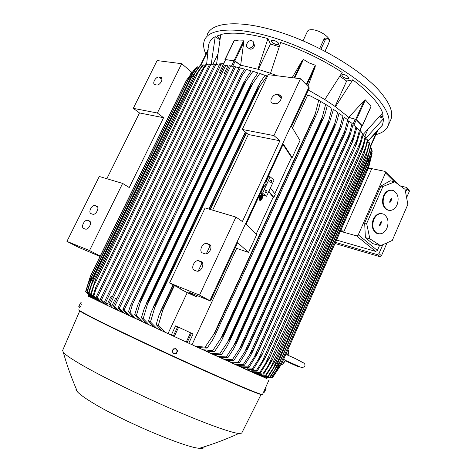 <?xml version="1.0" encoding="UTF-8"?>
<svg xmlns="http://www.w3.org/2000/svg" width="472" height="472" viewBox="0 0 472 472"><rect width="100%" height="100%" fill="white"/><g stroke="black" fill="none" stroke-linecap="round" stroke-linejoin="round"><path stroke-width="0.71" d="M261.193 195.662L260.107 198.405L261.193 195.662L260.644 196.069M259.683 198.14L260.013 197.432M260.06 200.028C261.895 198.895 262.52 197.202 261.942 194.954L261.854 194.877M262.249 195.06C262.709 197.904 261.96 199.538 259.989 199.969L259.983 199.957C259.512 197.125 260.261 195.485 262.237 195.042L262.249 195.06M259.936 200.376L259.523 200.175C258.945 197.143 259.759 195.26 261.972 194.529M259.83 200.287L259.836 200.293C261.169 201.768 263.824 195.992 262.402 194.735L262.385 194.718C261.057 193.237 258.385 199.048 259.83 200.287M259.954 199.213L261.771 195.29L261.063 197.219L261.883 198.045L261.736 198.37L260.916 197.544L260.084 199.343L259.653 199.107L259.989 198.37M261.222 195.697L261.771 195.29M260.851 197.685L261.736 198.37M259.653 199.113L260.084 199.343M260.609 196.033L260.131 197.473L260.467 195.986M380.072 116.041C381.866 116.59 382.945 116.578 383.299 116L381.73 114.076M274.285 40.515L271.483 40.728C271.553 42.091 273.076 43.347 276.043 44.486L278.858 44.279C278.793 42.922 277.265 41.666 274.285 40.515M375.895 134.65C382.385 132.986 386.515 129.894 388.291 125.369C390.781 118.62 387.123 109.551 377.323 98.152C358.903 77.03 316.057 51.306 276.68 38.663C237.245 25.942 208.772 28.019 204.411 40.403C202.989 44.309 203.485 48.87 205.892 54.091M363.216 134.408L382.644 112.979C379.128 103.38 369.181 92.335 352.808 79.839L346.649 81.036L339.822 76.287M379.47 128.549L382.479 125.05L383.848 118.319L379.37 116.861M219.834 39.731L215.226 36.663C211.592 38.692 209.42 41.389 208.712 44.757L208.53 45.855M279.223 46.74L270.421 44.02L267.948 38.604C257.83 35.843 248.72 34.131 240.614 33.453C232.554 32.81 225.94 33.17 220.766 34.533L216.536 64.186L223.457 63.543M308.375 90.034L324.807 99.557L342.212 72.422C323.178 60.05 302.67 50.085 280.687 42.509L270.515 73.302L277.235 75.791M220.507 35.937L217.922 35.571L217.574 35.884C217.462 36.627 218.282 37.536 220.029 38.604M347.569 76.134C344.643 74.428 342.648 74.033 341.592 74.959L343.079 77.054C345.994 78.753 347.982 79.143 349.044 78.216L347.569 76.134M233.835 41.477L234.608 39.996L238.808 40.958L243.593 40.816L243.723 42.397L240.667 65.136L234.82 60.87L243.723 42.397M390.297 120.838L390.934 119.404C393.495 112.507 389.907 103.303 380.178 91.786C361.888 70.446 319.161 44.645 279.79 32.131C240.36 19.529 211.78 21.901 207.285 34.544M329.232 41.737L329.332 41.506C331.244 37.984 319.815 30.019 312.287 29.712C309.626 29.559 308.009 30.119 307.449 31.4L303.03 40.804M319.65 48.486L323.792 39.577C324.512 38.297 325.414 37.819 326.506 38.126L326.931 38.161M325.013 51.241L328.642 43.424C329.356 41.56 329.255 39.978 328.347 38.674L327.733 38.226L325.35 39.701L320.96 49.141M367.818 129.658L364.827 136.355M383.848 118.319L365.776 138.355M211.226 64.21L215.226 36.663M217.616 54.658L212.795 64.552M234.82 60.87L225.144 59.519L234.608 39.996M225.179 59.985L225.144 59.519M222.66 65.183L225.575 59.732L234.047 60.711L240.567 65.118L257.913 69.236L267.948 38.604M270.421 44.02L258.349 69.36M346.649 81.036L335.061 106.43M352.808 79.839L335.474 106.725L348.708 117.333L364.101 100.76L365.369 99.869L371.081 106.141L370.402 107.651M367.741 141.364L377.441 131.163L370.862 145.936L377.441 131.163M281.719 364.455L282.616 364.178L285.336 360.337M283.707 359.157L285.076 360.272M285.707 354.643L287.424 354.973C288.368 352.383 288.728 350.779 288.498 350.159M340.401 231.327L343.604 232.224L371.759 168.64L384.851 171.36L385.488 172.905L358.266 234.832L356.496 235.829L343.604 232.224L341.138 229.681M368.219 168.61L371.759 168.64L368.508 167.961M336.536 240.053L375.647 251.393L377.37 250.449L379.547 245.44M394.775 181.82L390.279 180.776L380.91 186.027L364.667 223.002L365.387 237.634L372.626 243.593L380.568 245.711L369.877 238.826L366.661 223.522L382.91 186.499L394.775 181.82L405.035 189.343L407.873 204.358L392.279 240.454L380.568 245.711M388.94 210.364L387.099 209.892C382.633 206.972 381.464 202.24 383.6 195.697C385.547 191.72 388.202 189.88 391.565 190.186M378.397 233.77L376.538 233.221C372.255 230.259 371.169 225.598 373.287 219.25C375.352 215.073 378.149 213.197 381.677 213.615M397.082 204.842C399.223 198.216 398.002 193.473 393.412 190.6C389.618 189.449 386.55 191.172 384.202 195.768C382.066 202.317 383.229 207.049 387.701 209.969C391.583 211.238 394.71 209.527 397.082 204.842M386.969 228.135C389.093 221.704 387.949 217.031 383.541 214.111C379.594 212.778 376.373 214.518 373.883 219.338C371.765 225.699 372.845 230.36 377.134 233.321C381.175 234.773 384.45 233.044 386.969 228.135M379.93 225.693L379.559 225.864L379.464 225.38L380.172 223.144L381.323 221.645L381.051 223.734L379.93 225.693L379.606 225.622L380.249 224.141L380.562 224.253M380.479 224.224L381.105 221.704M381.051 223.734L380.703 223.71M380.845 223.598L380.503 223.575M390.155 202.246L389.789 202.417L389.695 201.922L390.114 200.352L391.518 198.228L391.258 200.317L390.155 202.246L389.825 202.187L390.462 200.724L390.775 200.818M390.698 200.795L391.306 198.299M391.258 200.317L390.91 200.299M391.058 200.175L390.71 200.157M382.91 186.499L380.91 186.027M366.661 223.522L364.667 223.002M369.877 238.826L365.387 237.634M400.533 186.045L406.681 187.437L407.047 188.841L405.578 192.228M382.827 244.697L378.945 253.653L377.211 254.603L335.498 242.39M335.008 243.493L379.742 256.644L381.464 255.706L387.052 242.797M406.604 197.644L409.395 191.201L409.029 189.797L407.041 187.797M208.181 49.407L200.205 65.72L208.181 49.407L206.612 64.393M159.07 77.066L160.893 77.384C164.032 78.364 159.949 85.709 156.669 84.972L154.893 84.647C151.748 83.686 155.778 76.37 159.07 77.066L162.002 79.444M157.365 113.009L181.69 63.691L157.111 60.575L133.287 108.342L157.365 113.009L163.572 117.711L129.239 187.561L122.631 183.413L99.297 176.481L66.924 241.387L89.521 250.543L100.223 256.042M106.82 178.717L139.511 112.944L133.287 108.342M139.511 112.944L163.572 117.711M122.631 183.413L89.521 250.543M83.833 228.548C80.523 227.533 84.24 219.445 87.603 220.318L89.214 220.878C92.559 221.834 88.878 229.988 85.479 229.138L83.833 228.548M91.202 213.716C87.821 212.754 91.639 204.618 95.02 205.556L96.565 206.063C99.97 206.966 96.194 215.167 92.783 214.253L91.202 213.716M100.023 256.449L78.8 247.428L66.924 241.387M181.69 63.691L191.52 72.11L190.269 74.664M191.52 72.11L191.986 72.322M213.786 64.847L214.406 64.67M215.881 64.316L216.536 64.186M220.465 73.302L219.492 72.458L222.961 65.289L220.92 64.682L105.728 302.298L104.524 301.673L219.539 64.564L220.92 64.682M219.492 72.458L220.79 72.629M225.374 73.974L224.371 73.101L227.876 65.844L225.84 65.219L110.135 304.434L108.879 303.85L224.454 65.053L225.84 65.219M224.371 73.101L225.704 73.278M108.879 303.85L110.336 305.62L111.711 306.263L115.575 298.269L116.796 298.823M110.135 304.434L111.711 306.263M105.728 302.298L107.297 304.133L111.121 296.239L112.301 296.782M113.392 305.874L229.362 65.714L230.725 65.927L114.678 306.411L113.392 305.874L114.838 307.667L119.186 310.936L119.676 311.154L120.094 310.287M234.018 67.03L230.725 65.927M240.567 65.118L239.339 67.679M253.83 43.247C255.063 46.622 254.019 48.622 250.709 49.241L249.352 48.345M252.927 41.424C254.526 45.164 253.134 47.448 248.756 48.286L247.458 47.589M248.596 48.138C252.337 49.117 255.718 42.262 252.166 40.893L251.588 40.704C247.818 39.748 244.478 46.634 248.065 47.967L248.596 48.138M257.913 69.236L270.515 73.302M292.15 77.679L302.168 60.646L303.466 59.472L309.107 62.912L315.272 65.207L315.172 66.959L307.915 86.246M324.807 99.557L335.474 106.725M360.106 129.947L362.006 133.057M361.882 125.989L362.278 125.753L356.443 119.676L348.708 117.333L355.263 119.227L353.015 124.219M359.806 130.614L361.965 125.806L356.307 119.788L355.263 119.227M248.213 367.517L247.552 368.986L252.284 368.874L258.379 359.475L356.944 139.759L355.664 145.488L356.266 144.574L360.26 131.086L356.779 128.154M258.379 359.475L262.054 354.289L261.671 355.593L253.346 369.358L248.827 369.564L247.552 368.986M252.284 368.874L253.346 369.358M356.944 139.759L359.428 130.231M362.502 133.505L358.779 148.715L360.632 144.043L363.233 134.331L360.136 131.611M358.779 148.715L265.63 357.221L257.199 371.122L251.8 371.24M358.738 148.668L265.954 356.207M360.136 142.686L262.113 361.641L265.901 356.183M252.272 369.487L251.682 370.803L256.243 370.685L257.199 371.122M256.243 370.685L262.113 361.641M352.136 142.149L353.345 136.75L254.266 357.097L257.747 352.189L352.903 141.051L356.879 127.735L353.003 124.602M353.345 136.75L355.941 126.856M352.189 142.202L257.317 353.788L249.086 367.411L244.702 367.629L241.9 366.862L247.924 366.874L249.086 367.411M247.924 366.874L254.266 357.097M347.693 119.788L348.773 117.392M251.682 370.803L251.482 371.948L251.747 370.827M372.137 150.757L368.555 165.524L372.184 151.406L371.523 150.249M368.555 165.524L280.586 363.759L271.648 377.683L262.332 376.662L271.648 377.683M368.532 165.294L280.586 363.759M370.384 158.368L276.315 370.213L280.48 363.694M271.353 377.547L276.315 370.213M371.641 148.19L368.048 163.052L371.818 148.869L370.703 147.406M368.048 163.052L279.253 362.998L270.338 377.098L261.087 376.143L270.338 377.098M367.983 162.84L279.253 362.998M369.788 156.002L274.981 369.34L279.117 362.921M269.919 376.91L274.981 369.34M376.656 132.024L370.667 145.482L367.063 160.439L370.968 146.202L369.434 144.456M367.063 160.439L277.447 362.024L268.562 376.296L259.334 375.382L268.562 376.296M366.974 160.244L277.447 362.024M368.721 153.524L273.211 368.231L277.3 361.947M268.031 376.054L273.211 368.231M369.263 142.668L365.629 157.695L369.67 143.411L367.735 141.393M365.629 157.695L275.129 361.039L266.344 375.293L257.098 374.396L266.344 375.293M365.534 157.53L275.205 360.856M367.21 150.951L271.028 366.903L275.058 360.779M265.701 375.004L271.028 366.903M367.428 139.724L363.77 154.822L367.942 140.497L365.611 138.231M363.77 154.822L272.362 359.947L263.706 374.095L255.417 373.647L254.408 373.199L263.706 374.095M363.676 154.692L272.533 359.493M365.269 148.285L268.444 365.357L272.403 359.428M262.957 373.753L268.444 365.357M365.169 136.668L361.481 151.831L363.139 147.465L365.794 137.47L363.08 134.968M361.481 151.831L269.193 358.673L260.656 372.703L257.488 372.909L251.505 371.895M361.404 151.736L269.447 357.941M362.909 145.529L265.47 363.605L269.353 357.894M251.523 371.853L256.184 372.461L259.801 372.314L260.656 372.703M259.801 372.314L265.47 363.605M372.125 153.188L368.561 167.849L372.03 153.801L371.859 152.969M368.561 167.849L281.424 364.296L272.291 377.96L281.424 364.296M368.585 167.613L281.365 364.248M370.479 160.627L369.163 163.577M279.43 365.776L277.182 370.839M252.608 372.355L254.408 373.199M255.594 373.688L257.098 374.396M258.131 374.815L259.334 375.382M260.202 375.724L261.087 376.143M261.789 376.408L262.332 376.662M262.839 376.839L272.291 377.96M263.37 377.016L266.875 378.627L267.252 377.777M87.975 296.032L88.476 295.012L87.975 296.032L92.016 297.909M92.459 298.186L85.585 291.72L90.5 275.866L186.387 80.376L195.432 68.139L186.593 80.222L90.618 275.902L85.851 291.843L92.89 298.381M190.788 74.24L88.24 283.442M196.11 68.281L195.432 68.139M214.607 64.257L215.958 64.322L101.456 299.986L100.318 299.331L214.607 64.257M219.185 65.301L215.958 64.322M209.639 64.162L210.949 64.162L97.332 297.484L96.288 296.799L209.639 64.162M214.241 65L210.949 64.162M209.279 64.894L205.898 64.475L201.65 70.381L203.815 68.446L95.627 290.127L95.698 287.371L201.65 70.381M206.825 64.369L203.815 68.446M95.627 290.127L93.981 295.684L95.804 298.092L99.816 301.785L101.574 302.582M99.816 301.785L94.748 297.425L93.244 295.336L93.981 295.684M93.244 295.336L95.698 287.371M205.302 65.278L202.565 65.065L194.246 77.225L96.034 278.002M203.397 64.888L194.187 77.349L96.04 277.996L91.273 294.416L97.226 300.54L98.683 301.207M194.417 77.308L96.223 278.073M97.226 300.54L90.642 294.115L96.04 277.996M90.642 294.115L91.273 294.416M198.494 71.614L94.022 285.336M201.868 65.991L199.609 65.927L191.178 78.069L93.898 277.135L88.996 293.342L95.108 299.513L96.253 300.033M200.34 65.673L191.414 77.998M95.108 299.513L88.476 293.094L93.721 277.064L191.178 78.069M88.476 293.094L88.996 293.342M195.544 72.181L91.627 284.522M198.795 66.983L197.048 67.083L188.564 79.072L92.022 276.403L87.178 292.481L94.306 299.083M197.674 66.753L188.794 78.96M93.503 298.723L86.783 292.292L91.869 276.344L188.564 79.072M86.783 292.292L87.178 292.481M192.965 73.048L89.686 283.884M97.332 297.484L99.61 300.351L102.855 303.231L101.722 302.694L98.441 299.679L96.288 296.799M102.855 303.231L104.902 304.163M101.456 299.986L106.33 304.882L105.049 304.275L100.318 299.331M106.82 304.346L104.524 301.673M119.186 310.936L106.495 305.018L106.961 304.056L107.297 304.133M114.678 306.411L119.28 310.977M119.676 311.154L122.46 312.44M239.221 365.446L238.885 366.189L241.9 366.862M236.336 365.003L238.885 366.189M236.678 365.157L236.873 364.72M239.286 366.378L242.567 367.139M239.375 366.419L251.281 371.859M119.357 308.21L118.059 307.738L234.248 66.558L235.569 66.823L119.357 308.21L123.216 312.429L121.363 311.526L122.567 312.517L126.62 314.387L126.779 314.057M126.62 314.387L127.9 314.983M124.201 309.791L122.909 309.402L239.109 67.62L240.36 67.939L124.201 309.791L129.015 315.219L127.003 314.252L132.249 317.013L132.443 316.612M132.249 317.013L133.771 317.727M251.157 70.906L246.437 69.502L242.018 75.697L132.591 304.074L130.083 312.488L135.222 318.175L133.039 317.137L138.337 319.851L138.561 319.385M138.337 319.851L140.095 320.671M257.924 72.954L252.909 71.366L243.729 84.352L243.251 84.205L141.14 297.82L141.612 298.033L136.426 315.432L141.871 321.32L139.5 320.205L144.916 322.913L145.169 322.382M144.916 322.913L146.904 323.839M265.293 75.455L259.753 73.543L250.597 86.553L250.007 86.358L147.83 300.847L148.415 301.112L143.217 318.576L148.987 324.671L146.409 323.456L152.013 326.211L152.291 325.627M152.013 326.211L154.22 327.238M267.53 76.187L266.987 76.063L257.836 89.078L257.134 88.825L154.969 304.092L155.677 304.416L150.485 321.945L156.621 328.241L153.807 326.925L159.678 329.769L159.978 329.137M159.678 329.769L162.102 330.89M245.517 132.154L209.137 209.12M173.295 284.935L162.592 307.573L163.424 307.951L158.273 325.55L165.342 332.418L167.997 333.621L187.231 292.628L180.457 289.094L180.605 288.781M246.219 132.738L210.005 209.379M174.103 285.359L163.424 307.951M165.342 332.418L161.743 330.624L156.173 324.577L158.905 315.39L162.592 307.573M156.173 324.577L158.273 325.55M246.508 132.98L210.364 209.485M174.439 285.536L162.728 310.316M266.987 76.063L265.052 75.373L267.589 76.057M257.134 88.825L260.29 82.228L265.052 75.373M257.836 89.078L155.677 304.416M153.807 326.925L148.538 321.043L151.359 311.744L154.969 304.092M148.538 321.043L150.485 321.945M259.458 86.813L154.816 307.425M259.753 73.543L261.323 73.909M250.007 86.358L253.098 79.939L257.936 72.942M250.597 86.553L148.415 301.112M146.409 323.456L141.399 317.739L144.314 308.304L147.83 300.847M141.399 317.739L143.217 318.576M252.561 83.851L147.417 304.711M252.909 71.366L254.231 71.638M243.251 84.205L246.266 77.998L251.192 70.853M243.729 84.352L141.612 298.033M139.5 320.205L134.732 314.647L137.735 305.054L141.14 297.82M134.732 314.647L136.426 315.432M246.03 81.255L140.485 302.174M246.437 69.502L247.458 69.691M132.591 304.074L130.284 305.956L241.811 73.343L244.815 69.065M241.811 73.343L242.018 75.697M133.039 317.137L128.508 311.756L130.083 312.488M128.508 311.756L130.284 305.956M244.738 69.172L240.36 67.939M239.109 67.62L240.98 68.045M238.991 67.868L235.569 66.823M121.363 311.526L118.059 307.738M123.216 312.429L124.443 313.396M127.003 314.252L122.909 309.402M129.015 315.219L130.036 316.01M135.222 318.175L136.078 318.83M141.871 321.32L142.591 321.863M148.987 324.671L149.606 325.119M156.621 328.241L157.17 328.63M180.457 289.094L181.124 289.059L169.578 282.976L199.544 295.118L210.553 301.03L188.393 292.015L196.535 296.917L187.231 292.628M212.648 210.164L248.343 134.514L242.289 129.464L273.949 135.6L279.902 140.768L242.384 221.51L235.941 217.085L205.125 207.928L169.578 282.976M273.949 135.6L300.475 78.73L268.255 74.653L242.289 129.464M235.941 217.085L199.544 295.118M194.647 270.356C190.31 268.993 194.151 259.706 198.618 260.715L200.889 261.494C205.261 262.774 201.503 272.132 196.989 271.176L194.647 270.356M202.771 253.063C198.34 251.765 202.34 242.396 206.836 243.517L208.996 244.225C213.462 245.44 209.544 254.88 205.001 253.806L202.771 253.063M248.343 134.514L279.902 140.768M273.099 103.362L272.456 103.185C268.468 101.787 272.987 93.615 277.265 94.489L279.855 94.966C283.825 96.4 279.235 104.589 274.969 103.663L273.099 103.362M167.997 333.621L171.259 335.132L175.59 325.881L177.643 326.783L193.095 333.975L188.8 343.227L197.91 347.445L195.555 346.218L205.06 347.156L207.119 348.106L198.612 347.616M210.553 301.03L237.617 242.649L248.508 252.408L236.673 248.36L192.033 344.713M236.673 248.36L235.286 247.682M197.16 295.584L196.535 296.917M171.259 335.132L188.8 343.227M210.217 245.475L206.329 253.765M202.175 262.627L198.187 271.129M212.901 354.307L218.259 356.513L226.271 356.926L227.893 357.676L220.566 357.546L217.049 356.23M214.837 354.678L214.642 355.103M219.492 357.322L224.79 359.428L232.342 359.723L233.841 360.407L226.902 360.36L223.327 359.103M221.156 357.64L220.99 358.006M225.575 360.101L230.879 362.112L237.965 362.301L239.345 362.938L232.82 362.962L229.109 361.747M226.961 360.372L226.825 360.673M231.18 362.661L234.425 364.166L236.572 364.591L243.151 364.685L244.425 365.269L238.354 365.357L234.425 364.166M317.007 99.055L320.6 101.368L310.682 96.07L307.62 95.214L292.445 127.977M330.66 107.433L327.061 105.297M333.444 109.427L329.686 121.841L328.412 124.142L327.91 123.811L331.893 108.401M328.701 120.566L227.699 341.887L229.817 338.825L327.91 123.811M229.817 338.825L230.377 339.091L229.303 341.964L226.879 346.501L221.48 354.726L213.775 354.496L210.241 353.109L219.728 353.917L221.48 354.726M328.412 124.142L230.377 339.091M219.728 353.917L227.699 341.887M324.116 103.285L327.308 105.451L320.01 101.02M327.308 105.451L325.184 113.545L323.627 117.675L322.234 120.207L321.615 119.823L325.609 104.395M322.299 117.121L221.079 338.105L222.837 335.527L321.615 119.823M222.837 335.527L223.522 335.852L222.33 338.984L219.928 343.468L214.571 351.54L206.476 351.192L202.848 349.717L212.671 350.666L214.571 351.54M322.234 120.207L223.522 335.852M212.671 350.666L221.079 338.105M352.236 123.546L348.796 120.956M353.08 124.278L350.655 133.246L349.127 137.423L348.183 138.697L352.029 123.369M349.315 133.659L249.765 354.507L253.027 349.905L348.183 138.697M253.027 349.905L252.561 351.799L250.16 356.307L244.425 365.269M348.306 138.803L253.175 349.976M243.151 364.685L249.765 354.507M347.386 119.516L344.147 117.209M348.855 120.72L346.489 129.475L344.938 133.688L343.799 135.139L347.687 119.782M344.855 130.496L244.868 351.699L247.888 347.433L343.799 135.139M247.888 347.433L247.399 349.634L244.974 354.183L239.345 362.938M344.005 135.299L248.124 347.545M237.965 362.301L244.868 351.699M342.253 115.54L339.038 113.374M344.188 117.056L341.881 125.617L340.312 129.847L339.268 131.688L338.973 131.47L342.902 116.094M339.952 127.257L239.575 348.666L242.319 344.767L338.973 131.47M242.319 344.767L242.655 344.926L241.811 347.274L239.375 351.846L233.841 360.407M339.268 131.688L242.655 344.926M232.342 359.723L239.575 348.666M336.689 111.516L333.438 109.445M339.055 113.292L336.813 121.676L334.076 127.971L333.686 127.694L337.645 112.301M334.577 123.947L233.858 345.404L236.301 341.899L333.686 127.694M236.301 341.899L236.749 342.111L235.788 344.719L233.351 349.292L227.893 357.676M334.076 127.971L236.749 342.111M226.271 356.926L233.858 345.404M320.6 101.368L318.541 109.351L317.007 113.398L214.825 335.763L212.459 340.164L207.119 348.106M315.32 113.605L213.958 334.034L215.326 331.999L314.765 115.717L318.73 100.276M215.326 331.999L216.135 332.377M315.508 116.153L314.765 115.717M198.028 347.475L202.848 349.717M200.476 347.964L200.234 348.489M205.768 351.032L210.241 353.109M207.963 351.457L207.739 351.941M205.06 347.156L213.958 334.034M194.806 346.017L195.555 346.218M266.916 378.556L211.167 353.593L108.831 306.151L88.022 295.938M241.912 432.724L241.699 433.143L238.844 433.479C231.009 432.747 205.597 423.697 172.74 409.46C139.913 395.235 103.704 377.506 83.037 365.664C72.122 359.387 65.549 354.956 63.319 352.372L62.64 350.407L79.768 310.889M204.069 446.854C204.276 448.152 202.712 448.63 199.379 448.282C185.042 447.704 119.363 419.726 90.99 401.772C84.346 397.66 79.886 394.409 77.615 392.02C76.157 390.474 75.673 389.365 76.157 388.698M173.242 348.897L172.681 350.224L174.652 348.826L175.873 349.026L176.817 349.823L177.018 352.224L177.602 350.95L175.997 348.631L173.242 348.897L172.062 351.428L172.876 352.625L172.681 350.224L172.085 351.487M173.826 353.422L172.876 352.625L173.667 353.752L175.047 353.628L173.826 353.422M177.018 352.224L175.047 353.628L176.422 353.481L177.018 352.224M177.602 350.95L176.026 348.684L173.271 348.95M265.016 388.893L265.783 389.247L264.58 392.02L266.078 388.415M264.025 391.117L264.792 391.471M264.426 392.173L263.547 392.191M265.524 387.748L266.055 388.19L265.783 389.247M79.904 307.602L78.747 306.688L80.411 303.113L78.747 306.7M80.411 303.113L80.954 302.664L82.069 303.177M80.429 306.54L79.119 305.939M81.514 304.322L80.21 303.72M300.475 78.73L308.859 87.202L209.881 300.617M308.859 87.202L309.29 88.063L291.507 126.419L300.015 140.544L292.192 157.542L291.531 157.388L274.822 193.667M270.362 188.092L275.288 194.252L273.837 197.402L273.182 197.225L256.137 234.23M266.591 196.246L262.568 193.201L270.137 176.858L274.096 180.003L266.591 196.246L263.152 195.343L261.004 192.794L264.108 186.092L264.768 186.257L264.066 185.396L246.077 224.206L256.644 234.732L248.508 252.408M264.768 186.257L266.285 182.994L265.588 182.121L283.271 143.978L292.192 157.542M291.531 157.388L283.029 144.497M268.875 191.302L273.837 197.402M273.182 197.225L268.686 191.709M265.819 182.41L268.562 176.481L270.137 176.858M261.004 192.794L262.568 193.201M270.096 182.823C269.465 181.201 269.854 180.322 271.258 180.192L271.3 180.221C271.925 181.85 271.53 182.723 270.126 182.847L270.096 182.823M265.417 192.936C264.786 191.302 265.181 190.428 266.603 190.304L266.627 190.322C267.258 191.951 266.857 192.83 265.435 192.948L265.417 192.936M325.35 39.701L323.792 39.577M234.071 60.552L243.593 40.816M358.266 234.832L377.37 250.449M385.488 172.905L394.374 181.732M381.47 222.159L381.146 222.094M391.677 198.747L391.347 198.694M356.496 235.829L375.647 251.393M378.945 253.653L381.464 255.706M407.047 188.841L409.395 191.201M377.211 254.603L379.742 256.644M200.653 65.732L208.058 50.587M160.486 77.278L161.843 78.381M96.565 206.063L97.149 206.406M95.226 205.609L97.592 206.978M89.214 220.878L89.686 221.138M87.886 220.394L90.128 221.633M235.162 61.195L232.613 66.475M234.047 60.711L231.445 66.109M225.575 59.732L222.896 65.266M306.753 85.078L315.172 66.959M306.269 84.588L315.272 65.207M294.793 78.01L303.466 59.472M294.085 77.921L302.168 60.646M355.746 119.304L364.101 100.76M356.443 119.676L365.369 99.869M362.278 125.753L371.081 106.141M361.853 125.552L359.652 130.455M356.307 119.788L353.876 125.186M266.35 378.391L266.662 377.694M88.559 296.304L88.966 295.472M106.731 305.13L107.227 304.104M114.401 308.741L114.902 307.697M115.563 309.278L115.97 308.428M243.039 368.125L243.422 367.275M244.172 368.644L244.638 367.599M208.996 244.225L210.022 244.856M207.208 243.617L210.63 245.729M200.889 261.494L201.727 261.978M199.113 260.845L202.346 262.733M279.147 94.766L281.294 96.801M277.265 94.489L281.306 98.306M173.271 336.117L177.643 326.783M174.245 336.571L178.617 327.232M186.222 342.1L190.564 332.754M187.154 342.524L191.49 333.191M262.562 394.415L262.509 394.521C261.6 395.164 239.174 385.931 203.644 369.989C168.197 354.083 125.115 333.875 101.185 321.963C85.349 314.057 77.915 309.962 78.889 309.679M262.107 394.527C263.246 396.144 242.077 387.571 206.217 371.529C170.445 355.534 125.776 334.601 101.273 322.394M101.256 322.382C86.441 314.977 79.007 310.918 78.96 310.204M259.529 200.187L259.836 200.293M261.925 194.936L262.237 195.042M390.934 119.404L388.291 125.369M329.332 41.506L329.037 42.155M224.943 59.566L234.189 40.474M382.479 125.05L367.794 141.146M282.061 364.614L281.418 364.313M285.725 360.514L282.616 364.178M288.575 350.666C288.781 351.54 288.593 353.08 288.026 355.28M295.147 358.472L287.59 355.097M284.64 360.03L302.204 367.836L304.77 366.349C305.431 364.349 304.411 362.921 301.714 362.077M301.809 361.977L295.283 358.537M299.69 366.951L299.69 367.015C299.661 367.334 296.257 365.912 289.483 362.756L285.513 360.868M288.18 350.047L287.82 349.882M376.538 233.221L377.134 233.321M387.099 209.892L387.701 209.969M385.494 171.826L397.684 183.956M207.869 50.044L208.712 44.757M160.893 77.384L161.654 78.004M95.02 205.556L97.639 207.066M87.603 220.318L90.193 221.746M249.446 48.345L250.26 49.094M362.354 125.918L371.016 106.613M356.266 144.574L261.671 355.593M359.227 147.99L265.63 357.221M352.903 141.051L257.317 353.788M253.051 371.328L251.818 370.862M365.7 157.554L275.129 361.039M363.947 154.48L272.362 359.947M361.788 151.288L269.193 358.673M257.488 372.909L256.184 372.461M261.812 374.255L260.591 373.901M266.155 375.317L264.987 375.063M266.887 378.627L267.264 377.777M92.223 295.72L91.285 295.041M95.804 298.092L94.748 297.425M99.61 300.351L98.441 299.679M103.687 302.605L102.389 301.903M117.799 309.791L117.286 309.532M245.316 131.989L208.884 209.043M173.065 284.811L160.645 311.066M258.278 85.839L153.146 307.325M251.045 83.615L146.137 303.809M244.189 81.715L139.582 300.517M164.834 332.058L161.743 330.624M206.836 243.517L210.707 245.906M198.618 260.715L202.47 262.963M279.855 94.966L281.052 96.099M329.686 121.841L229.303 341.964M323.627 117.675L222.33 338.984M349.127 137.423L252.561 351.799M344.938 133.688L247.399 349.634M340.312 129.847L241.811 347.274M335.238 125.894L235.788 344.719M317.007 113.398L214.825 335.763M206.476 351.192L203.703 349.935M213.775 354.496L211.249 353.357M220.566 357.546L218.259 356.513M226.902 360.36L224.79 359.428M232.82 362.962L230.879 362.112M238.354 365.357L236.572 364.591M269.093 379.724L262.509 394.521L260.273 394.267L250.608 390.698L225.675 380.131C188.983 364.136 130.65 337.043 101.215 322.352C85.874 314.765 78.411 310.57 78.806 309.756M241.699 433.143L261.069 394.474M238.844 433.479C225.97 439.361 212.819 444.299 199.379 448.282M77.615 392.02C71.909 379.193 67.148 365.977 63.319 352.372M266.603 190.304L266.149 190.186M271.258 180.192L270.81 180.086"/></g></svg>
